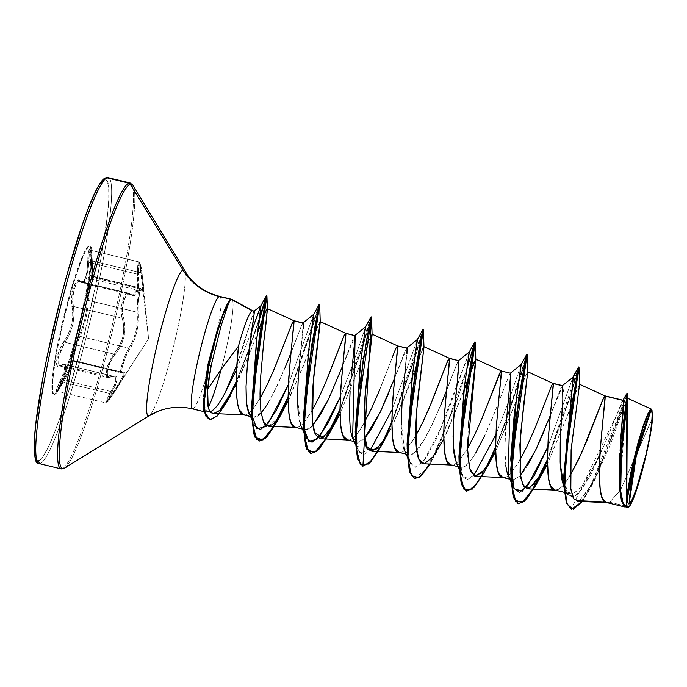 <?xml version="1.0" encoding="UTF-8"?>
<svg xmlns="http://www.w3.org/2000/svg" width="687" height="687" viewBox="0 0 687 687"><rect width="100%" height="100%" fill="white"/><g stroke="black" fill="none" stroke-linecap="round" stroke-linejoin="round"><path stroke-width="0.52" stroke-dasharray="3.44 2.58" d="M79.683 281.361L77.829 281.945L76.369 283.808L73.887 290.532L72.719 299.068L73.337 306.393L122.157 318.184L121.195 310.816L122.2 302.22L124.742 295.487L126.314 293.65L127.919 293.057L129.448 293.727L79.28 281.309L128.366 293.126M91.38 276.526L91.783 276.311L92.092 277.342L140.904 289.133L142.286 291.202L142.819 285.955L141.11 272.773L92.298 260.983L91.551 253.014L90.435 250.197L138.877 261.859L140.002 264.744L141.11 272.773L92.298 260.983L92.513 279.171L92.092 277.342L140.904 289.133L140.414 288.068L139.255 289.691L138.053 295.908L137.134 312.216L88.322 300.417L89.748 284.203L90.882 278.003L91.783 276.311L139.856 288.239M92.092 277.342L92.47 279.18L91.199 276.466A1.099 1.022 -7 0 1 91.191 276.286A1.099 1.022 173 0 0 92.092 277.342A1.099 1.022 -7 0 1 91.199 276.475L91.07 275.779L140.268 287.982L140.904 289.133A1.099 1.013 -18.4 0 1 141.797 290.129C140.354 283.765 137.4 301.851 138.293 311.58L138.259 303.336L139.83 291.425L141.187 289.081L143.128 292.224L143.763 289.691L142.011 272.954L140.174 263.396L139.573 262.82L148.607 338.743L107.078 402.445L148.607 338.743L139.573 262.82L138.594 269.957L138.868 284.521L137.366 292.258L135.932 294.637L134.154 295.839L128.495 294.156L126.751 295.006L123.72 300.794L122.38 309.657L122.595 313.942L125.043 326.351L124.055 336.879L120.225 347.098L110.126 362.332L107.473 370.594L107.266 373.917L107.859 376.15L109.207 377.06L115.519 375.892L116.764 376.965L117.185 378.984L115.407 385.355L107.567 400.178L107.078 402.445L117.099 387.975L123.557 376.493L124.476 372.363L121.882 372.036L121.994 368.086L125.987 356.038L131.56 345.947L135.391 337.077L137.881 326.394L138.293 311.58A1.099 0.739 -5.3 0 1 137.134 312.216L88.322 300.417L87.584 309.279L85.781 319.395L83.007 328.961L79.958 336.338L128.778 348.129L125.146 355.462L121.925 364.557L120.457 371.22L120.989 372.801L72.667 360.804L73.449 360.477L123.007 372.457L73.449 360.477L71.319 366.875L64.518 380.323L113.338 392.122L121.41 379.069L123.205 374.621L123.007 372.457L121.487 372.603L72.041 360.89L73.621 352.869L79.958 336.338L128.778 348.129L132.763 341.078L135.957 331.555L137.383 321.25L137.134 312.216C136.541 303.388 139.075 285.852 140.414 288.059L91.783 276.311L92.092 277.342C92.865 281.799 92.934 276.346 92.298 260.983L91.38 260.725L90.177 249.956L90.572 250.188L89.301 253.915L88.786 262.391L137.606 274.19L137.744 265.646L138.731 261.876L90.435 250.197C89.473 251.098 88.924 255.16 88.786 262.391L137.606 274.19L137.847 284.006L136.464 291.425L135.081 293.684L133.347 294.809L131.415 294.8L129.448 293.727L80.628 281.928L82.174 282.898L80.628 281.928A1.099 1.013 135.3 0 1 79.864 280.82L82.749 281.661L85.351 278.398L87.009 271.459L88.357 252.919L89.585 249.158L90.736 252.163L91.86 277.428L90.873 275.126L90.409 275.796L89.147 281.928L86.536 309.451L84.853 319.112L82.174 328.214L75.716 343.526L72.504 353.264L70.804 360.1L70.787 361.542L72.255 361.491L71.139 365.115L61.152 384.557L56.394 391.779L56.678 389.1L63.247 373.565L64.569 367.708L64.269 365.913L63.359 365.003L58.155 366.514L56.918 365.441L56.841 358.992L59.589 349.614L66.364 337.729L70.263 329.159L71.646 324.367L72.831 314.912L71.5 302.812L72.307 292.499L73.475 287.69L76.618 281.206L78.301 280.176L79.864 280.82C84.518 283.679 87.112 277.479 87.627 262.211C87.902 254.473 88.554 250.12 89.585 249.158C90.512 249.329 91.105 253.177 91.388 260.699L91.946 275.727M110.04 377.129L113.381 376.261L63.822 364.282L61.22 365.338L110.04 377.129L107.825 377.601L114.076 376.347L63.822 364.282L113.381 376.261L115.656 377.592L115.742 381.285L113.587 386.833L109.834 393.505L61.023 381.714L65.609 369.134L65.557 365.493L64.355 364.333C64.046 363.878 62.74 364.239 60.422 365.424L59.237 365.862L61.22 365.338L110.04 377.129A1.099 0.936 -116.4 0 0 110.727 377.111A1.099 0.936 63.6 0 1 110.04 377.129M55.029 394.329A76.24 8.338 -76.4 0 1 62.8 324.058A76.24 8.338 -76.4 0 1 89.49 246.247A76.24 8.338 103.6 0 0 62.8 324.058A76.24 8.338 103.6 0 0 55.029 394.329A76.24 8.338 -76.4 0 0 81.727 316.527A76.24 8.338 -76.4 0 0 89.49 246.247A76.24 8.338 103.6 0 1 91.74 258.638A76.24 8.338 103.6 0 1 61.143 384.694M88.795 246.083A76.24 8.338 103.6 0 0 62.096 323.886A76.24 8.338 103.6 0 0 54.333 394.166L52.813 393.479L52.023 389.967L52.684 375.136L56.222 351.933L62.096 323.886L69.413 295.264L77.047 270.429L83.857 253.16L86.614 248.239L88.795 246.083L90.306 246.77L91.105 250.274L90.435 265.105L86.897 288.308L81.032 316.355L73.715 344.977L66.072 369.812L59.262 387.082L56.506 392.002L54.333 394.166A76.24 8.338 103.6 0 0 81.032 316.355A76.24 8.338 103.6 0 0 88.795 246.083M108.829 177.95A147.061 16.093 -76.4 0 1 89.98 321.731A147.061 16.093 -76.4 0 1 40.456 463.45A147.061 16.093 103.6 0 0 91.955 313.375A147.061 16.093 103.6 0 0 106.923 177.821M38.824 460.797A144.863 15.853 103.6 0 0 89.55 312.963A144.863 15.853 103.6 0 0 104.295 179.444L107.181 180.758L108.692 187.422L108.769 199.178L107.43 215.589L100.706 259.677L95.587 285.663L82.818 340.546L68.331 392.329L61.134 414.536L54.333 433.111L48.202 447.349L42.963 456.7L38.824 460.797L35.947 459.491L34.436 452.827M128.778 183.103A147.061 16.093 -76.4 0 1 113.802 318.656A147.061 16.093 -76.4 0 1 62.311 468.732A147.061 16.093 103.6 0 0 111.835 327.012A147.061 16.093 103.6 0 0 130.685 183.231M133.793 187.319A146.417 16.016 -76.4 0 1 110.607 338.253A146.417 16.016 -76.4 0 1 63.96 468.474A146.417 16.016 103.6 0 0 110.607 338.253A146.417 16.016 103.6 0 0 133.793 187.319M184.812 271.674A75.089 8.218 -76.4 0 1 173.382 347.218A75.089 8.218 -76.4 0 1 149.5 415.566A75.089 8.218 -76.4 0 0 173.382 347.218A75.089 8.218 -76.4 0 0 184.812 271.674M204.554 411.779L204.494 411.762A57.854 6.329 103.6 0 0 204.735 411.796A57.854 6.329 103.6 0 0 205.07 411.728L193.09 408.834A58.824 58.301 -111.7 0 0 158.156 411.255A58.824 58.301 68.3 0 1 193.09 408.834A57.854 6.329 103.6 0 0 213.348 349.795A57.854 6.329 103.6 0 0 219.239 296.466M210.153 411.565L209.234 411.685M221.154 369.366A57.854 6.329 103.6 0 0 231.218 299.36A57.854 6.329 -76.4 0 1 221.154 369.366M252.833 310.825A51.654 5.651 -76.4 0 1 253.555 312.345L243.885 344.427L236.963 364.402L253.555 312.345A51.654 5.651 103.6 0 0 252.627 310.73M609.661 502.206L628.88 506.851A51.654 5.651 -76.4 0 1 628.373 507.341A51.654 5.651 103.6 0 0 628.88 506.851L609.661 502.206L605.333 501.999L609.661 502.206L620.593 489.968L609.661 502.206L607.729 502.669L609.661 502.206M627.987 507.573L607.729 502.669L627.987 507.573M623.564 400.53L621.658 402.53L604.397 444.781L595.517 463.244L586.423 479.122C582.499 484.893 579.656 488.474 577.896 489.865C574.882 492.57 572.46 493.85 570.639 493.713L555.86 490.14C557.483 490.235 559.673 488.904 562.447 486.13C564.061 484.678 566.681 481.046 570.304 475.206M603.469 398.134L605.144 396.081M562.653 385.811L560.97 387.88L544.422 430.294M527.805 464.953C524.731 470.045 522.111 473.678 519.956 475.868L513.369 479.869L519.956 475.868M511.643 479.457L504 477.611C505.658 477.68 507.856 476.34 510.587 473.592L506.577 476.83L504 477.611L511.643 479.457M511.497 472.596L519.475 460.908L511.497 472.596M551.601 385.605L553.275 383.544M553.112 383.346L550.828 387.391L533.387 432.011L526.414 447.563L519.484 460.891M475.936 452.424C472.862 457.508 470.252 461.14 468.087 463.33C465.365 466.078 463.167 467.418 461.509 467.34C477.705 469.238 511.145 364.788 510.784 373.281L510.51 373.05M510.784 373.281L509.11 375.334L492.553 417.782L484.352 436.391M451.041 464.97L461.509 467.34L452.14 465.073C453.798 465.142 455.996 463.811 458.718 461.063L466.576 450.14L474.992 434.098L483.193 415.489M440.702 405.218L432.509 423.819L424.094 439.86L416.236 450.792C413.522 453.532 411.324 454.871 409.641 454.803C425.837 456.709 459.277 352.259 458.925 360.744L457.25 362.805L446.507 390.68M399.173 452.432L409.641 454.803L400.272 452.544C401.938 452.613 404.128 451.273 406.859 448.534L414.708 437.61L423.132 421.569M402.178 400.624L407.065 348.215L405.382 350.267L388.842 392.672M347.313 439.903L357.781 442.273L364.368 438.263C361.602 441.037 359.404 442.368 357.781 442.273L348.412 440.006C350.026 440.109 352.216 438.77 354.99 435.996C356.613 434.553 359.224 430.912 362.848 425.081L363.887 423.304M379.464 390.422L392.32 357.266M342.779 365.621L355.196 335.677L353.522 337.738L336.956 380.186L328.764 398.786M305.921 429.736L312.499 425.725M310.352 427.726L307.853 429.272M304.195 429.323L296.544 427.477C298.21 427.546 300.399 426.206 303.13 423.467L299.128 426.704L296.544 427.477L304.195 429.323M304.04 422.462L312.018 410.774L304.04 422.462M319.403 396.502L327.596 377.893M261.069 412.732L254.053 417.207C270.249 419.104 303.688 314.663 303.336 323.148L301.653 325.209L290.91 353.084M285.114 367.605L276.921 386.206L268.505 402.264M243.584 414.836L254.053 417.207L244.684 414.939C246.341 415.017 248.539 413.677 251.262 410.929L259.119 400.014L267.535 383.964L275.736 365.355M619.124 484.026L621.366 499.767L626.14 507.204L627.944 507.581L626.896 507.461L622.937 503.794C621.718 501.656 620.722 498.006 619.949 492.845L619.15 484.515M619.399 456.469L620.876 436.288M554.77 490.037L570.639 493.713L569.411 493.575L565.161 489.925L564.225 488.096L566.775 493.747L573.379 497.663L582.851 488.345L604.397 444.781L590.906 474.614L577.673 494.692L567.96 495.825L563.752 476.005M560.231 442.325L561.185 423.269M562.533 404.231L563.228 391.581M511.66 479.56L511.111 479.277L511.66 479.56M505.778 465.434L504.928 448.929L505.666 429.135M456.348 462.969L461.509 467.34L460.41 467.229L456.7 463.716L455.412 460.436M455.515 396.408L457.456 378.803M401.217 421.818L404.488 450.44L409.641 454.803L408.55 454.7L404.506 450.492M403.295 446.997L402.05 440.358L401.199 423.862M405.588 366.283L406.962 353.788M352.62 437.902L357.781 442.273L356.682 442.17L352.637 437.937M350.078 391.513L351.796 371.332M302.4 429.049L304.822 429.633L301.112 426.112C299.944 424.008 299.017 420.392 298.321 415.266M299.927 358.829L303.233 328.73M251.803 416.623L254.053 417.207L252.953 417.103L248.934 412.939M246.47 402.84L246.238 400.804M254.061 314.397L254.319 311.297L253.555 312.345L254.319 311.297M579.399 380.89L579.51 384.402L571.575 444.687L570.33 484.627L572.666 496.847L577.2 501.287L579.553 500.737L594.255 481.08L610.296 444.747L625.934 401.431L627.686 398.297M652.487 418.022L620.593 489.968L652.487 418.022L652.255 410.105L651.319 409.177M631.757 502.369L628.88 506.851L631.757 502.369M623.324 400.315L622.207 401.509L604.397 444.781C593.027 470.286 579.132 494.305 570.639 493.713L564.302 488.259M571.283 509.247L578.111 505.812L586.509 494.168L604.792 454.76L626.638 393.814M626.965 393.462L571.06 509.204M627.102 393.866L588.905 490.81L582.232 501.519L597.716 472.802L612.572 435.412L627.403 393.565M579.553 500.737L592.426 484.447L627.128 398.658M626.432 410.397L625.874 414.51M625.264 419.104L620.241 481.673M620.816 492.459L621.434 496.933M622.997 502.858L624.354 505.486M579.51 384.402L576.857 389.769L570.012 409.083L547.47 463.983L569.437 410.689L576.376 391.092L579.519 384.548M569.97 475.765L564.413 483.871L561.305 487.255L558.445 489.367L555.13 490.123M467.615 448.371L460.694 458.804L457.585 462.188L454.717 464.3L451.402 465.056M415.747 435.833L412.131 441.715L405.716 449.65L402.848 451.763L399.542 452.518M397.687 345.947C398.039 337.463 364.608 441.913 348.412 440.006L347.674 439.989M260.055 398.417L253.237 408.671L250.128 412.054L247.26 414.167L244.684 414.939M238.483 346.119C226.856 360.941 216.56 375.368 207.611 389.392M208.204 407.159L209.647 410.826M236.242 384.514L248.874 355.6L257.642 332.585L248.874 355.6L230.403 395.643M263.645 342.856L260.425 379.567M260.519 407.554L260.905 411.461M268.085 426.18L278.647 417.627M288.154 401.32L307.166 356.115C312.568 342.083 319.764 318.82 320.219 321.877L320.245 322.126M372.105 334.706L369.769 338.639L363.423 356.51L340.013 413.849L363.423 356.51L369.331 339.816L372.088 334.131M423.973 347.236L422.668 348.524L418.855 358.932C412.389 378.554 404.042 399.722 393.806 422.453L414.536 371.152L420.985 352.946L423.965 347.107M443.742 438.916L463.871 390.688L447.28 431.591L439.663 446.593L431.917 458.238L424.283 463.768M468.474 424.815L467.701 439.826M467.624 443.519L467.847 455.73M495.61 451.453L519.638 392.371L495.61 451.445M520.497 389.941L525.349 376.27L527.693 372.148M205.07 411.728L209.973 411.599C206.658 413.54 204.563 409.186 203.687 398.554L204.666 383.166L207.929 364.479M218.466 325.767L224.022 310.928M226.53 305.595L224.34 310.198M225.396 392.26C219.368 403.939 214.224 410.379 209.973 411.599L207.474 411.221M236.672 369.357L251.554 331.297L236.672 369.357M251.545 407.022L252.223 416.047M313.77 314.294L288.403 384.565L313.701 314.345M303.602 423.647L304.066 428.379L303.602 423.647M365.63 326.832L352.431 365.252L340.263 397.103L352.431 365.252L365.57 326.883M355.213 431.367L359.464 452.724L369.95 450.681L363.105 454.863L358.253 450.569L355.462 436.185M417.498 339.361L392.131 409.632L417.43 339.412M407.073 443.896L409.718 462.111L416.09 467.254L425.657 458.358L437.121 437.696L469.298 351.95M458.942 456.443L463.201 477.791L473.678 475.739L466.834 479.93L461.982 475.636L459.191 461.252M495.859 434.691L508.019 402.865L495.859 434.691M521.227 364.428L508.019 402.848L521.158 364.479M573.087 376.957L547.719 447.228L573.027 377.017M578.54 367.004L547.419 459.551L569.849 396.519L578.557 366.987M526.671 354.475L506.474 418.615L495.559 447.022L506.474 418.615L521.313 373.032L526.689 354.458M466.207 491.136L474.966 485.838L486.113 467.735L475.121 485.657L466.43 491.179M414.355 478.607L425.88 469.642L440.633 441.629L467.272 367.734L440.814 441.217L426.12 469.29L414.57 478.65M422.952 329.408L391.83 421.955L414.261 358.923L422.96 329.391M382.384 442.677L371.392 460.591L362.702 466.121L371.392 460.591L382.384 442.677M371.083 316.879L339.962 409.426L362.392 346.394L371.1 316.862M319.223 304.341L288.102 396.888L310.533 333.848L319.232 304.324M260.038 316.175L249.235 348.403L236.259 381.491L249.235 348.412L260.038 316.175M209.441 419.654L216.499 416.245L225.362 403.707L216.645 416.099L209.655 419.697M578.986 367.098L570.141 397.077L547.419 460.685L570.347 396.425L578.986 367.116M527.118 354.561L521.579 373.694L506.328 420.332L495.559 448.147L506.328 420.332L521.742 373.153L527.127 354.578M483.983 472.725L487.916 465.099L484.009 472.682M473.936 346.54L457.19 400.092L429.925 464.068L432.114 460.204L458.195 397.189L473.936 346.54M423.398 329.494L414.553 359.481L391.83 423.089L414.75 358.837L423.398 329.511M380.255 447.658L384.188 440.041L380.28 447.615M371.53 316.965L362.684 346.952L339.971 410.551L362.891 346.3L371.538 316.982M328.386 435.137L332.319 427.503L328.412 435.103M318.347 308.944L288.102 398.022L318.347 308.944M259.634 318.931L248.995 350.387L236.251 382.616L248.986 350.387L259.634 318.931M527.702 372.311L525.873 374.896L520.497 389.933M390.499 429.083L387.803 434.055M320.245 322.169L318.261 325.157L313.04 339.799M312.181 342.229L303.508 365.802L284.075 408.988M550.227 415.755L562.61 385.733M469.358 351.899L444.283 421.466L424.034 460.573L415.824 467.315L410.122 463.115L407.331 448.705M251.897 419.577L254.533 425.511L251.785 411.719M303.336 323.148L298.252 378.322M297.471 398.537L300.751 425.373L304.204 429.427M394.639 378.159L406.867 348.008M458.555 369.039L458.169 372.577M193.09 408.834A57.854 6.329 103.6 0 0 212.566 353.075A57.854 6.329 103.6 0 0 219.986 296.518M100.156 183.549L94.926 192.892M67.472 272.902L60.31 299.695M47.532 354.586L42.414 380.564M564.061 480.677L566.775 493.747M68.004 371.684L63.625 380.005L113.338 392.122L105.91 402.908L106.373 400.435L109.834 393.505L61.023 381.714L57.923 388.756L57.614 391.229L64.518 380.323C70.563 369.039 73.543 362.427 73.449 360.477L72.041 360.89M108.039 377.635L106.665 376.682L106.073 374.303L107.361 366.394L111.32 357.558L113.802 354.071L64.99 342.272L60.628 350.164L58.009 359.078L58.215 364.969L59.417 365.888M91.921 253.529L91.946 275.161L91.38 260.725L92.298 260.983C91.921 253.958 91.294 250.369 90.435 250.197L138.877 261.859C139.487 262.597 140.277 260.055 142.011 272.937L141.11 272.773C140.423 265.732 139.633 262.099 138.731 261.876C137.786 262.829 137.409 266.934 137.606 274.19L138.757 274.268C138.43 267.535 138.705 263.722 139.573 262.82C140.414 263.018 141.221 266.401 142.011 272.954L143.523 285.397L141.797 290.129A1.099 1.013 161.6 0 0 140.904 289.133L142.192 291.194L142.836 286.239L141.11 272.773L142.011 272.937L148.607 338.743L114.188 392.526C105.205 406.051 107.412 402.161 105.798 402.917L113.338 392.122L114.188 392.526L113.338 392.122C120.818 381.276 124.046 374.716 123.007 372.457L121.487 372.603A1.099 1.056 59.7 0 0 122.741 372.036A1.099 1.056 -120.3 0 1 121.487 372.603C117.863 376.098 124.004 355.462 128.778 348.129A1.099 0.85 -145.4 0 1 129.517 349.288A1.099 0.85 34.6 0 0 128.778 348.129C135.433 337.961 138.216 325.99 137.134 312.216A1.099 0.739 174.7 0 0 138.293 311.58C139.186 325.973 136.258 338.545 129.517 349.288C124.794 356.012 119.091 375.171 122.741 372.036L123.823 375.815L115.588 390.336L107.078 402.445C106.459 402.281 107.739 399.405 110.933 393.814L109.834 393.505L105.798 402.917L57.493 391.247L64.518 380.323L63.625 380.005C59.984 386.936 57.571 390.86 56.394 391.779C55.621 391.624 56.781 388.198 59.872 381.491L61.023 381.714L57.614 391.229M105.91 402.908L105.721 402.384M120.869 372.792L122.775 372.32L73.329 360.374L71.611 361.061A1.099 1.073 -134.8 0 1 72.667 360.804L121.487 372.603M141.634 290.687L142.286 291.202M82.079 282.872L83.574 282.769L86.27 279.317L88.048 272.061L88.786 262.391L86.845 277.711L82.174 282.898L131.56 294.835L129.448 293.727A1.099 0.979 129.7 0 1 130.195 294.783C136.773 298.098 139.624 291.262 138.757 274.268L137.606 274.19L137.022 289.785L131.415 294.8M127.919 293.057L79.28 281.309C75.312 280.554 70.941 298.433 73.337 306.393L122.157 318.184L123.849 326.608L122.964 336.673L119.246 346.42L113.802 354.071L64.99 342.272L69.49 334.329L72.77 324.573L74.067 314.672L73.337 306.393A1.099 0.799 -13.5 0 0 72.049 307.02C69.335 297.085 75.828 275.264 79.864 280.82A1.099 1.013 -44.7 0 0 80.628 281.928L127.919 293.057C123.445 292.078 119.169 310.284 122.157 318.184A1.099 0.773 -19.6 0 0 123.411 317.514C119.907 308.789 125.627 289.648 130.195 294.783A1.099 0.979 -50.3 0 0 129.448 293.727L127.919 293.057M110.933 393.814C119.006 379.859 119.074 374.123 111.148 376.622A1.099 0.936 63.6 0 1 110.727 377.111A1.099 0.936 -116.4 0 0 111.148 376.622C104.355 381.01 107.309 362.942 114.652 355.179C124.098 343.302 127.026 330.748 123.411 317.514A1.099 0.773 160.4 0 1 122.157 318.184C125.85 330.851 123.067 342.813 113.802 354.071A1.099 0.661 42 0 1 114.652 355.179A1.099 0.661 -138 0 0 113.802 354.071L106.811 368.352L107.825 377.601L113.381 376.261C117.623 377.232 116.447 382.977 109.834 393.505L110.933 393.814M91.946 275.161L91.191 276.286C90.839 269.278 87.472 289.845 87.146 301A1.099 0.747 1.1 0 1 88.322 300.417C88.314 291.503 90.95 274.302 91.783 276.311L91.68 276.243M73.449 360.477L72.667 360.804C69.748 364.325 75.81 343.964 79.958 336.338C84.862 325.698 87.644 313.727 88.322 300.417A1.099 0.747 -178.9 0 0 87.146 301C86.665 313.719 84.012 325.123 79.194 335.204A1.099 0.859 27.2 0 0 79.958 336.338A1.099 0.859 -152.8 0 1 79.194 335.204C74.995 343.457 68.494 365.286 71.379 361.414A1.099 1.073 -134.8 0 1 71.62 361.053A1.099 1.073 45.2 0 0 71.379 361.414L71.955 362.934L67.884 371.916L56.858 391.324L57.493 391.247M88.786 262.391L87.627 262.211L88.786 262.391M72.667 360.804A1.099 1.073 45.2 0 0 71.62 361.053L72.195 361.027M60.061 365.896A1.099 0.97 56.9 0 1 61.22 365.338L63.822 364.282C67.094 364.977 66.158 370.782 61.023 381.714L59.872 381.491C65.952 368.395 66.021 363.2 60.061 365.896C53.509 371.238 56.858 350.688 64.097 341.19C71.405 330.138 74.059 318.751 72.049 307.02A1.099 0.799 166.5 0 1 73.337 306.393C75.269 318.665 72.487 330.627 64.99 342.272A1.099 0.687 36.3 0 1 64.097 341.19A1.099 0.687 -143.7 0 0 64.99 342.272L58.481 356.733L59.237 365.862L61.22 365.338A1.099 0.97 -123.1 0 0 60.061 365.896M626.896 507.461L625.033 507.015M569.411 493.575L564.508 492.39M512.21 479.749L509.848 479.183M460.41 467.229L457.989 466.645M408.55 454.7L406.12 454.116M356.682 442.17L354.26 441.578M252.953 417.103L250.532 416.511M622.207 401.509L622.954 400.22M592.426 484.447L588.905 490.81M209.286 411.685L204.743 411.796M439.663 446.593L432.114 460.204M461.982 475.636L459.345 469.702M410.122 463.115L407.485 457.173M358.253 450.569L355.626 444.644M306.393 438.048L303.757 432.106M628.184 491.188C630.975 467.538 636.54 444.515 644.878 422.11M59.262 388.662L67.884 371.916M59.245 365.862L107.825 377.601M140.268 287.982L142.449 291.314L92.47 279.18M131.56 294.835L128.332 293.117M82.174 282.898L79.658 281.352"/><path stroke-width="1.03" d="M629.129 503.872L636.153 456.554L650.726 411.066C654.213 407.872 651.336 432.673 645.866 455.112C640.937 477.336 631.679 504.67 629.129 503.872L632.22 499.44L636.488 488.612L645.866 455.112L649.541 437.533L651.757 422.986L652.178 413.694L651.68 411.496L650.726 411.066L647.635 415.506L643.367 426.326L633.998 459.835L630.314 477.405L628.098 491.952L627.686 501.244L628.184 503.442L629.129 503.872A47.781 5.23 -76.4 0 1 628.15 491.488A47.781 5.23 -76.4 0 1 644.895 422.067A47.781 5.23 -76.4 0 1 650.726 411.066A294.13 291.494 -111.7 0 0 636.153 456.554A294.13 291.494 -111.7 0 0 629.129 503.872M40.456 463.45A2.207 2.19 68.3 0 1 38.824 460.797A2.207 2.19 -111.7 0 0 40.456 463.45A147.061 16.093 103.6 0 1 55.432 327.905A147.061 16.093 103.6 0 1 106.923 177.821L128.778 183.103A2.207 2.19 68.3 0 1 130.144 184.09L182.94 270.025A58.824 58.301 -111.7 0 0 219.239 296.466A57.854 6.329 103.6 0 0 199.754 352.216A57.854 6.329 103.6 0 0 192.343 408.782M38.824 460.797A144.863 15.853 103.6 0 1 53.577 327.278A144.863 15.853 103.6 0 1 104.295 179.444A2.207 2.19 68.3 0 1 106.923 177.821A2.207 2.19 -111.7 0 0 105.592 177.924M193.09 408.834A57.854 6.329 103.6 0 1 198.981 355.505A57.854 6.329 103.6 0 1 219.239 296.466L231.218 299.36L252.172 310.782L231.218 299.36L219.239 296.466A58.824 58.301 68.3 0 1 182.94 270.025A75.089 8.218 -76.4 0 0 156.653 346.643A75.089 8.218 -76.4 0 0 149.002 415.85A58.824 58.301 68.3 0 1 158.156 411.255A58.824 58.301 -111.7 0 0 149.002 415.85L63.96 468.474L149.002 415.85A75.089 8.218 -76.4 0 1 156.653 346.643A75.089 8.218 -76.4 0 1 182.94 270.025L130.144 184.09A146.417 16.016 103.6 0 0 78.876 333.513A146.417 16.016 103.6 0 0 63.96 468.474A146.417 16.016 -76.4 0 1 78.876 333.513A146.417 16.016 -76.4 0 1 130.144 184.09A2.207 2.19 -111.7 0 0 128.778 183.103A147.061 16.093 103.6 0 0 79.254 324.831A147.061 16.093 103.6 0 0 60.404 468.603M225.396 392.26L236.672 369.357L225.396 392.26L236.963 364.402L225.396 392.26C222.09 398.512 219.282 403.071 216.955 405.94C214.043 409.504 211.716 411.393 209.973 411.599M208.281 407.434A57.854 6.329 103.6 0 0 221.154 369.366A57.854 6.329 -76.4 0 1 208.281 407.434M209.655 419.697L205.782 416.021L203.738 403.123L208.505 365.647A57.373 6.277 -76.4 0 1 226.71 305.243A57.373 6.277 -76.4 0 1 228.814 301.765L229.029 301.816A57.854 6.329 -76.4 0 1 231.218 299.36A57.854 6.329 103.6 0 0 229.029 301.816L220.982 326.213L211.261 365.192L207.611 389.392L222.064 368.052L238.483 346.119A51.654 5.651 -76.4 0 1 252.172 310.782A51.654 5.651 -76.4 0 1 252.833 310.825M628.373 507.341A51.654 5.651 -76.4 0 1 627.987 507.573A51.654 5.651 -76.4 0 1 627.944 507.581A51.654 5.651 103.6 0 0 627.987 507.573A51.654 5.651 103.6 0 0 628.201 507.461A51.654 5.651 103.6 0 0 628.373 507.341M570.304 475.206L578.72 459.165L586.913 440.556L603.469 398.134M607.729 502.669C590.09 506.98 606.235 398.357 605.144 396.081L623.564 400.53L605.144 396.081L600.017 451.926L599.287 471.711L600.129 488.217C600.824 493.326 601.752 496.941 602.92 499.045L606.63 502.566L625.033 507.015M563.228 391.581L562.473 385.613L553.104 383.346L562.653 385.811L553.275 383.544L548.157 439.397L547.419 459.182L548.26 475.687C548.956 480.797 549.892 484.404 551.06 486.516L554.77 490.037L564.508 492.39M544.422 430.294L536.229 448.894L527.805 464.953M520.385 475.395L535.577 450.26L550.227 415.755M513.369 479.869L511.643 479.457L513.369 479.869M511.059 473.085L511.497 472.596L511.059 473.085M519.484 460.891L526.852 446.636L535.053 428.027L551.601 385.605M484.352 436.391L475.936 452.424M483.193 415.489L499.741 373.075L501.416 371.014L510.784 373.281L501.416 371.014L496.297 426.859L495.559 446.644L496.4 463.15C497.302 469.015 498.23 472.622 499.191 473.978L502.901 477.499L509.848 479.183M505.666 429.135L510.784 373.281L500.943 370.946L481.518 419.474L474.545 435.034L467.615 448.371M457.456 378.803L458.925 360.744L449.375 358.279L458.925 360.744L449.556 358.477L444.429 414.33L443.69 434.115L444.541 450.62C445.228 455.73 446.164 459.337 447.331 461.449L451.041 464.97L457.989 466.645M446.507 390.68L440.702 405.218M415.747 435.833L422.685 422.496L429.658 406.944L447.1 362.324L449.401 358.288L423.81 346.6M423.132 421.569L431.324 402.96L447.872 360.538L449.401 358.288M407.065 348.215L397.687 345.947L407.065 348.215L406.962 353.788M388.842 392.672L380.641 411.298L372.217 427.348C368.447 433.385 365.827 437.026 364.368 438.263M363.887 423.304L371.263 409.031L379.464 390.422M392.32 357.266L396.013 348.008L397.687 345.947L392.569 401.792L391.83 421.586L392.672 438.083C393.368 443.192 394.295 446.808 395.463 448.92L399.173 452.432L406.12 454.116M406.884 348.008L397.687 345.947L371.942 334.071L365.295 392.792L364.359 433.944L366.944 446.627L371.813 451.247L380.83 444.755L390.499 429.083M351.718 372.114L355.196 335.677L345.647 333.212L355.196 335.677L345.827 333.41L340.7 389.263L339.962 409.048L340.812 425.554C341.499 430.663 342.435 434.27 343.603 436.382L347.313 439.903L354.26 441.578M328.764 398.786L320.348 414.819L312.499 425.725L310.352 427.726M307.853 429.272L304.822 429.633M303.56 423.003L304.04 422.462L303.56 423.003M327.596 377.893L344.153 335.471L345.827 333.41L345.355 333.35L343.371 337.257L325.93 381.878L318.957 397.43L312.018 410.774L319.403 396.502M303.233 328.73L303.156 322.942L293.787 320.683L303.336 323.148L293.959 320.881L288.841 376.734L288.102 396.519L288.944 413.016C289.639 418.125 290.567 421.741 291.735 423.853L295.444 427.366L302.4 429.049M290.91 353.084L285.114 367.605M268.505 402.264C265.414 407.365 262.795 411.015 260.639 413.196M275.736 365.355L292.284 322.942L293.959 320.881L292.679 322.109L274.07 369.348L267.097 384.9L260.055 398.417M619.15 484.515L619.399 456.469M620.876 436.288L623.702 406.154L623.564 400.53L621.374 430.904L619.236 486.147L621.529 501.476L626.492 507.599M562.61 385.733L562.842 399.705L560.798 429.77L560.231 463.862L564.225 488.096L561.691 478.951L560.171 462.282L560.231 442.325M561.185 423.269L562.533 404.231M535.86 485.228L526.182 499.715L518.513 503.777L513.593 496.83L511.557 479.938L514.992 427.271L523.013 375.72L527.118 354.561L526.689 354.458L522.584 375.617L514.563 427.168L511.119 479.835L513.155 496.727L518.075 503.674L523.855 501.45L530.974 492.665L547.419 459.551L533.782 488.062L522.077 502.764L514.211 499.664L511.111 479.286L508.569 476.254C507.659 475.086 506.723 471.48 505.778 465.434M455.412 460.436L453.909 452.87L453.068 436.357L453.806 416.571L455.515 396.408M404.506 450.492L403.295 446.997M401.199 423.862L401.938 404.085L405.588 366.283M352.972 438.649C351.813 436.546 350.877 432.939 350.181 427.829L349.339 411.315L350.078 391.513M298.321 415.266L297.471 398.761L298.21 378.984L299.927 358.829M249.261 413.608C248.308 412.294 247.38 408.705 246.47 402.84L248.892 412.844L251.803 416.623M246.247 400.856L246.032 386.472L247.251 366.789L254.061 314.397M254.224 311.117L252.627 310.73A51.654 5.651 103.6 0 0 252.172 310.782L254.319 311.297L252.172 310.782A51.654 5.651 103.6 0 0 238.483 346.119L236.586 370.928L236.483 393.694L237.401 402.719L239.076 409.486L243.584 414.836L250.532 416.511M605.333 501.999L579.553 500.737L605.333 501.999M651.637 409.229L627.557 398.228L621.477 452.965L620.687 491.111L623.057 503.021L627.497 507.676C626.819 507.427 626.544 505.675 626.681 502.412L637.235 445.64L645.814 418.598L651.637 409.229L652.487 418.022C651.723 435.927 639.305 486.954 631.757 502.369L629.618 506.139L628.021 507.427L627.016 506.164L626.681 502.412L627.815 490.054L630.889 472.501L638.025 442.737L643.315 425.416L648.013 413.54L649.885 410.337L651.319 409.177M564.147 486.104L563.752 476.005L573.233 377.146L578.54 367.21L570.296 413.471L564.147 486.104L566.277 502.704L571.283 509.247M622.954 400.22L626.638 393.814L626.501 400.066L623.315 423.527L619.236 486.147M626.707 507.659L626.278 507.547L626.965 393.462L627.403 393.565L626.707 507.659L627.944 507.581L627.283 507.753L622.748 503.597L620.155 492.45L620.455 455.198L627.54 394.098L627.102 393.866M571.498 509.307L566.423 503.176L564.242 488.491L566.629 441.277L578.54 367.21L578.969 367.313L567.058 441.38L564.68 488.594L566.861 503.279L571.498 509.307L582.232 501.519L573.319 509.316L567.256 504.413L564.611 487.22L565.281 460.651L578.969 367.313L579.519 384.548L571.112 449.865L570.82 489.204L574.023 499.355L579.553 500.737M627.128 398.658L627.712 398.855L626.432 410.397M625.874 414.51L625.264 419.104M620.241 481.673L620.816 492.459M621.434 496.933L622.997 502.858M624.354 505.486L627.497 507.676C626.802 507.384 626.535 505.632 626.681 502.412A51.379 5.625 -76.4 0 0 628.528 507.255L628.201 507.461M579.399 384.205L604.998 395.884L602.697 399.92L581.812 452.458L569.97 475.765M555.86 490.14C538.222 494.451 554.375 385.819 553.275 383.544L527.539 371.667M504 477.611C486.362 481.913 502.506 373.29 501.416 371.014M452.14 465.073C434.493 469.384 450.646 360.752 449.556 358.477M400.272 452.544C382.633 456.846 398.778 348.223 397.687 345.947M348.412 440.006C330.765 444.317 346.918 335.685 345.827 333.41M296.544 427.477C278.905 431.78 295.049 323.156 293.959 320.881M238.483 346.119C234.911 379.069 234.799 416.7 244.684 414.939L213.614 413.531L219.771 410.422L236.242 384.514M226.607 402.376L217.281 415.996L209.87 419.757L205.164 412.973L204.168 402.754L208.934 365.759L204.168 403.114L205.241 413.308L210.17 419.817L217.47 415.79L226.59 402.41L230.403 395.643L219.771 410.422L215.057 413.368C212.051 413.471 210.248 412.629 209.647 410.826C207.414 407.048 206.735 399.903 207.611 389.392L208.204 407.159M209.647 410.826L211.94 413.085L213.614 413.531M257.642 332.585L264.349 314.285L267.191 308.532L266.556 319.086L263.645 342.856L267.423 309.433L266.642 309.013L257.642 332.585M276.543 422.565L266.857 437.044L259.188 441.114L254.302 434.253L252.258 417.567L255.719 365.501L266.899 295.736L259.634 318.931L266.917 295.822L252.85 395.36L252.593 423.87L256.698 439.397L265.002 438.864L276.526 422.599L284.075 408.988L278.647 417.627C275.075 423.338 271.185 426.12 266.977 425.966C265.491 427.855 263.464 423.02 260.905 411.461L260.03 397.017L260.425 379.567L260.012 393.728L260.519 407.554M260.905 411.461L263.533 422.265L268.085 426.18L296.191 427.477M278.647 417.627L288.154 401.32M345.673 333.221L320.082 321.533L314.835 366.085C312.362 388.249 310.172 418.795 314.406 432.26L322.787 437.98L335.934 421.526L328.386 435.137L316.741 451.496L308.411 451.745L304.393 435.575L304.693 406.558L319.67 304.453L318.347 308.944L319.67 304.427L319.232 304.324L315.127 325.501L307.106 377.06L303.671 429.71L305.706 446.593L310.627 453.54L316.398 451.316L323.525 442.531L339.962 409.426L326.325 437.937L314.62 452.63L306.754 449.521L303.654 429.143L311.245 347.948L319.223 304.341L313.607 314.517L308.952 348.257L303.345 418.838L303.602 423.647L308.3 352.955L313.77 314.294L302.924 323.027M320.245 322.126L313.281 382.109L312.533 421.741L315.101 434.141L319.953 438.718L328.901 432.303L340.013 413.849L335.934 421.526M423.965 347.107L416.88 408.731L416.339 447.666L418.95 459.491L424.283 463.768L433.102 456.761L443.742 438.916M467.847 455.73L470.312 470.793L475.541 476.314L484.558 469.822L495.61 451.453L491.523 459.122L481.853 472.888L474.21 476.014L469.393 467.658L467.624 449.367L475.833 359.765L473.918 362.59L463.871 390.697L475.67 359.129L468.474 424.815M467.701 439.826L467.624 443.519M520.497 389.933L519.638 392.363L520.497 389.941M527.693 372.148L520.617 433.72L520.068 472.708L522.678 484.55L527.41 488.852L536.418 482.351L547.47 463.991L543.391 471.651L529.033 488.62L524.001 486.851L520.815 478.109L519.879 444.652L523.7 404.248L527.702 372.311L527.127 354.578L512.15 456.675L511.849 485.7L515.86 501.871L524.198 501.63L535.843 485.262L543.391 471.651M204.425 411.736A57.854 6.329 -76.4 0 1 203.635 399.07M207.611 389.392L209.071 376.794L211.261 365.192L208.934 365.759L207.929 364.479L218.466 325.767M224.022 310.928L226.53 305.595M203.687 398.572A57.854 6.329 103.6 0 0 204.494 411.762M209.87 419.757L204.726 412.87L203.73 402.651L208.505 365.647L208.934 365.759A57.373 6.277 -76.4 0 1 229.346 301.756L228.814 301.765A57.373 6.277 103.6 0 0 208.505 365.647L207.929 364.479L203.67 396.871M251.785 411.719L256.345 342.023L260.991 305.629L251.554 331.297L260.716 306.016L260.613 312.138L257.024 336.974L251.545 407.022L251.82 417.438L259.317 336.716L266.401 295.702L260.038 316.175L266.462 295.633L255.281 365.398L251.82 417.464L253.864 434.15L259.188 441.114M252.223 416.047L256.783 428.8L265.139 426.713L276.251 410.568L288.403 384.565L268.308 423.149L260.184 429.727L254.533 425.511M304.066 428.379L308.6 441.286L316.947 439.302L328.085 423.158L340.263 397.103L320.168 435.678L312.044 442.256L306.393 438.048L304.066 428.379M365.475 327.046L360.812 360.787L355.213 431.367L355.514 441.698L363.114 360.477L371.083 316.879L365.475 327.046M369.95 450.681L392.131 409.632L369.95 450.681M417.335 339.584L412.681 373.324L407.073 443.896L407.382 454.21L414.974 373.015L422.952 329.408L417.335 339.584M474.811 341.937L469.204 352.122L464.541 385.854L458.942 456.443L459.242 466.756L466.842 385.553L474.811 341.937L467.272 367.734L474.829 341.928L470.724 363.088L462.703 414.639L459.259 467.297L461.295 484.189L466.645 491.239L461.724 484.292L459.689 467.4L463.132 414.742L471.153 363.191L475.258 342.032L473.936 346.54L475.267 342.049L460.281 444.163L459.981 473.18L464 489.342L472.338 489.092L483.983 472.725L491.523 459.122M473.678 475.739L495.859 434.691L473.678 475.739M510.784 373.281L508.208 475.516L511.111 479.277L518.702 398.074L526.671 354.475L521.064 364.651L516.401 398.391L510.802 468.963L514.142 488.801L522.318 491.145L534.254 475.602L547.719 447.228L527.625 485.812L519.501 492.39L513.85 488.174L510.742 459.277L514.116 415.79L521.227 364.428L510.381 373.153M579.244 375.987L578.557 366.987L572.932 377.18L578.54 367.004L578.986 367.098L579.51 384.402M495.559 447.022L486.113 467.735L495.559 447.022M466.43 491.179L461.312 484.241L459.242 466.756M414.57 478.65L409.443 471.711L407.382 454.21M391.83 421.955L382.384 442.677L391.83 421.955M380.28 447.615L370.585 462.111L362.916 466.172L371.53 316.965L371.1 316.862L366.995 338.013L358.975 389.563L355.531 442.222L357.566 459.122L362.702 466.121L357.583 459.174L355.514 441.698M258.973 441.054L264.744 438.598L271.82 429.744L288.102 396.888L274.568 425.227L262.915 439.998L255.023 437.276L251.82 417.438M236.259 381.491L225.362 403.707L236.259 381.491M547.419 460.685L539.776 477.637L547.419 460.685M495.559 448.147L487.916 465.099L495.559 448.147M484.009 472.682L474.313 487.177L466.645 491.239M429.925 464.068L421.517 475.61L414.785 478.71L409.864 471.771L407.829 454.88L411.264 402.221L419.285 350.671L423.398 329.494L408.619 428.688L407.958 458.006L411.358 475.593L418.95 477.697L429.925 464.068M391.83 423.089L384.188 440.041L391.83 423.089M339.971 410.551L332.319 427.503L339.971 410.551M328.412 435.103L318.725 449.581L311.056 453.643L306.136 446.705L304.101 429.813L307.536 377.163L315.556 325.604L319.67 304.427M288.102 398.022L280.459 414.974L288.102 398.022M236.251 382.616L228.505 398.864L236.251 382.616M424.283 463.768C416.58 463.965 416.013 446.009 415.764 437.095C415.489 427.554 416.313 413.162 418.263 393.909L423.973 347.236L423.398 329.511L422.96 329.391L418.855 350.559L410.835 402.118L407.4 454.777L409.435 471.668L414.785 478.71M387.803 434.055L376.948 448.912L368.876 449.796C364.625 450.32 363.32 432.604 364.977 396.648L372.105 334.706L371.538 316.982L356.553 419.087L356.261 448.104L360.271 464.275L368.61 464.034L380.255 447.658L387.803 434.055M313.04 339.799L312.181 342.229M260.425 379.567L263.645 342.856M564.061 480.677L573.233 377.146L562.241 385.69M459.191 461.252L463.888 390.551L469.358 351.899L458.521 360.623M407.331 448.705L412.028 378.013L417.498 339.361L406.652 348.094M355.462 436.185L360.16 365.475L365.63 326.832L354.793 335.557M254.319 311.297C254.731 312.877 249.707 339.189 247.251 366.789L246.032 386.472L246.47 402.84M298.252 378.322L297.471 398.537M304.204 429.427L305.921 429.736M312.928 425.27L328.12 400.126L342.779 365.621M355.196 335.677L352.62 437.902L355.626 444.644M364.797 437.799L379.988 412.664L394.639 378.159M402.178 400.624L401.217 421.818M458.925 360.744L458.555 369.039M458.169 372.577L453.523 421.346L453.326 446.327L456.348 462.969L459.345 469.702M62.311 468.732A147.061 16.093 -76.4 0 1 77.287 333.186A147.061 16.093 -76.4 0 1 128.778 183.103L106.923 177.821A147.061 16.093 -76.4 0 0 57.407 319.549A147.061 16.093 -76.4 0 0 38.558 463.321M104.295 179.444L100.156 183.549M94.926 192.892L88.786 207.13L81.993 225.714L67.472 272.902M60.31 299.695L47.532 354.586M42.414 380.564L35.698 424.652L34.35 441.063L34.436 452.827M652.487 418.022L649.911 436.932L644.569 461.673L637.948 485.537L631.757 502.369A51.379 5.625 -76.4 0 1 628.528 507.255M225.894 310.378L229.346 301.756A57.373 6.277 103.6 0 0 208.934 365.759L211.261 365.192M231.734 299.309L219.754 296.415C206.581 293.04 195.924 286.11 187.791 275.616L132.952 185.241L130.092 182.965L108.237 177.684L105.609 177.916C95.716 180.286 74.969 240.149 57.416 311.159C45.213 361.474 37.673 402.256 34.797 433.497C33.603 454.983 35.054 465.013 39.15 463.588L60.997 468.869L63.625 468.637M204.554 411.779L192.575 408.885C180.724 406.137 169.208 406.944 158.044 411.298L149.319 415.687L64.578 468.156M231.905 299.377L252.79 310.799M604.964 395.875L623.341 400.315M627.712 398.855L627.54 394.098M607.377 502.669L577.2 501.287M555.508 490.14L527.41 488.852M503.648 477.602L475.541 476.314M501.27 370.825L475.67 359.129M451.78 465.073L423.673 463.785M399.92 452.544L371.813 451.247M348.06 440.006L319.953 438.718M293.813 320.692L267.191 308.532M203.678 398.048L203.738 403.123M260.716 306.016L266.401 295.702M303.345 418.838L303.654 429.143M510.802 468.963L511.111 479.286M518.513 503.777L518.075 503.674M475.833 359.765L475.267 342.049L474.829 341.928M362.916 466.172L362.478 466.069M311.056 453.643L310.627 453.54M266.899 295.736L266.462 295.633M320.245 322.169L319.67 304.453M267.423 309.433L266.917 295.822M513.85 488.174L508.208 475.516M407.485 457.173L404.488 450.44M303.757 432.106L300.751 425.373M251.897 419.577L248.892 412.844M260.991 305.629L254.164 311.142M226.856 304.968L226.384 305.87"/></g></svg>
